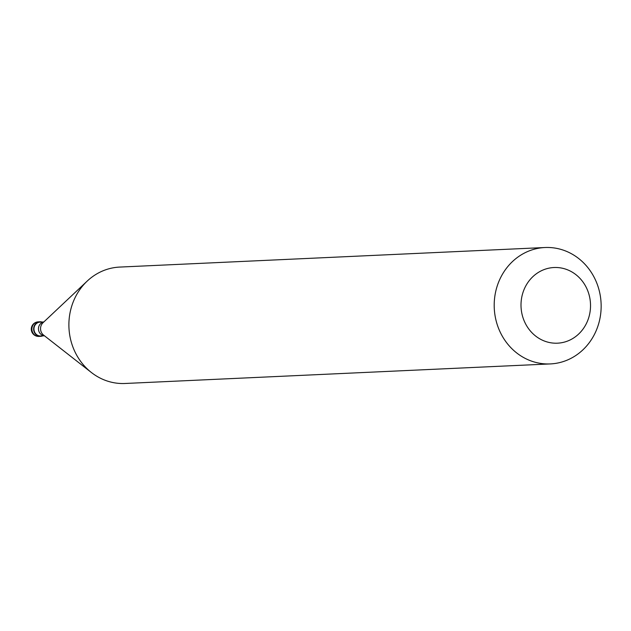 <?xml version="1.0" encoding="UTF-8"?>
<svg xmlns="http://www.w3.org/2000/svg" width="631" height="631" viewBox="0 0 631 631"><rect width="100%" height="100%" fill="white"/><g stroke="black" fill="none" stroke-linecap="round" stroke-linejoin="round"><path stroke-width="0.95" d="M42.08 322.047A7.28 6.681 87.4 0 0 39.974 321.778A7.28 6.681 87.4 0 0 37.363 322.496A7.28 6.681 -92.6 0 0 33.837 330.825A7.28 6.681 -92.6 0 0 40.644 336.331A7.28 6.681 -92.6 0 0 42.711 335.873M43.823 321.968L39.998 322.141A6.917 6.349 87.4 0 0 37.513 322.827A6.917 6.349 -92.6 0 0 34.161 330.739A6.917 6.349 -92.6 0 0 40.629 335.968L44.462 335.795M545.003 247.518L119.693 267.079A58.265 53.469 87.4 0 0 98.775 272.797A58.265 53.469 -92.6 0 0 87.188 281.103A58.265 53.469 -92.6 0 0 91.392 372.503A58.265 53.469 -92.6 0 0 125.041 383.482L550.35 363.921A58.265 53.469 -92.6 0 1 495.903 319.878A58.265 53.469 -92.6 0 1 524.093 253.236A58.265 53.469 87.4 0 1 545.003 247.518A58.265 53.469 87.4 0 1 599.45 291.561A58.265 53.469 87.4 0 1 571.26 358.203A58.265 53.469 -92.6 0 1 550.35 363.921M571.094 339.462A37.868 34.752 87.4 0 0 586.964 288.911A37.868 34.752 87.4 0 0 540.436 271.235A37.868 34.752 -92.6 0 0 524.566 321.778A37.868 34.752 -92.6 0 0 571.094 339.462M38.909 336.41A7.28 7.28 0 0 1 35.186 322.693A7.28 7.28 0 0 1 38.246 321.857A7.28 6.681 87.4 0 0 35.628 322.575A7.28 6.681 -92.6 0 0 32.11 330.904A7.28 6.681 -92.6 0 0 38.909 336.41L40.644 336.331M43.768 322.015A6.917 6.349 87.4 0 0 42.017 322.615A6.917 6.349 -92.6 0 0 38.586 330.139A6.917 6.349 -92.6 0 0 44.399 335.747M91.392 372.511L43.602 335.124A7.911 7.264 -92.6 0 1 43.034 322.709L87.188 281.103M38.246 321.857L39.974 321.778"/></g></svg>
